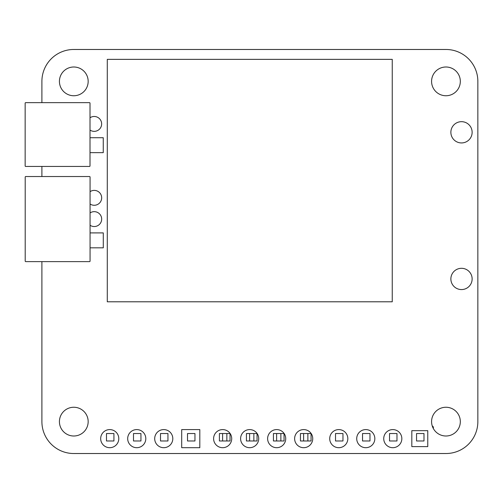 <?xml version="1.0" encoding="UTF-8"?>
<svg xmlns="http://www.w3.org/2000/svg" width="503" height="503" viewBox="0 0 503 503"><rect width="100%" height="100%" fill="white"/><g stroke="black" fill="none" stroke-linecap="round" stroke-linejoin="round"><path stroke-width="0.75" d="M472.135 278.939A10.632 10.632 0 0 0 461.502 268.306A10.632 10.632 0 0 0 450.87 278.939A10.632 10.632 0 0 0 461.502 289.571A10.632 10.632 0 0 0 472.135 278.939M472.135 132.308A10.632 10.632 0 0 0 461.502 121.676A10.632 10.632 0 0 0 450.87 132.308A10.632 10.632 0 0 0 461.502 142.94A10.632 10.632 0 0 0 472.135 132.308M431.58 81.373A14.373 14.373 0 0 0 445.954 95.746A14.373 14.373 0 0 0 460.32 81.373A14.373 14.373 0 0 0 445.954 67A14.373 14.373 0 0 0 431.58 81.373M90.012 130.07A7.444 7.444 0 0 0 101.644 123.92A7.444 7.444 0 0 0 90.012 117.765M59.423 81.373A14.373 14.373 0 0 0 73.796 95.746A14.373 14.373 0 0 0 88.17 81.373A14.373 14.373 0 0 0 73.796 67A14.373 14.373 0 0 0 59.423 81.373M90.062 203.998A7.444 7.444 0 0 0 101.675 197.83A7.444 7.444 0 0 0 90.068 191.662M90.062 225.262A7.444 7.444 0 0 0 101.675 219.094A7.444 7.444 0 0 0 90.062 212.932M431.58 421.627A14.373 14.373 0 0 0 445.954 436A14.373 14.373 0 0 0 460.32 421.627A14.373 14.373 0 0 0 445.954 407.254A14.373 14.373 0 0 0 431.58 421.627M383.732 438.641A9.054 9.054 0 0 0 392.786 447.695A9.054 9.054 0 0 0 401.84 438.641A9.054 9.054 0 0 0 392.786 429.587A9.054 9.054 0 0 0 383.732 438.641M356.721 438.641A9.054 9.054 0 0 0 365.775 447.695A9.054 9.054 0 0 0 374.836 438.641A9.054 9.054 0 0 0 365.775 429.587A9.054 9.054 0 0 0 356.721 438.641M329.716 438.641A9.054 9.054 0 0 0 338.77 447.695A9.054 9.054 0 0 0 347.825 438.641A9.054 9.054 0 0 0 338.77 429.587A9.054 9.054 0 0 0 329.716 438.641M294.626 438.641A9.054 9.054 0 0 0 303.68 447.695A9.054 9.054 0 0 0 312.74 438.641A9.054 9.054 0 0 0 303.68 429.587A9.054 9.054 0 0 0 294.626 438.641M267.621 438.641A9.054 9.054 0 0 0 276.675 447.695A9.054 9.054 0 0 0 285.729 438.641A9.054 9.054 0 0 0 276.675 429.587A9.054 9.054 0 0 0 267.621 438.641M240.61 438.641A9.054 9.054 0 0 0 249.664 447.695A9.054 9.054 0 0 0 258.724 438.641A9.054 9.054 0 0 0 249.664 429.587A9.054 9.054 0 0 0 240.61 438.641M213.605 438.641A9.054 9.054 0 0 0 222.659 447.695A9.054 9.054 0 0 0 231.713 438.641A9.054 9.054 0 0 0 222.659 429.587A9.054 9.054 0 0 0 213.605 438.641M154.698 438.641A9.054 9.054 0 0 0 163.752 447.695A9.054 9.054 0 0 0 172.806 438.641A9.054 9.054 0 0 0 163.752 429.587A9.054 9.054 0 0 0 154.698 438.641M127.687 438.641A9.054 9.054 0 0 0 136.747 447.695A9.054 9.054 0 0 0 145.801 438.641A9.054 9.054 0 0 0 136.747 429.587A9.054 9.054 0 0 0 127.687 438.641M100.682 438.641A9.054 9.054 0 0 0 109.736 447.695A9.054 9.054 0 0 0 118.79 438.641A9.054 9.054 0 0 0 109.736 429.587A9.054 9.054 0 0 0 100.682 438.641M59.423 421.627A14.373 14.373 0 0 0 73.796 436A14.373 14.373 0 0 0 88.17 421.627A14.373 14.373 0 0 0 73.796 407.254A14.373 14.373 0 0 0 59.423 421.627M181.702 447.695L181.702 429.587L199.817 429.587L199.817 447.695L181.702 447.695M411.819 446.614L411.819 430.662L427.77 430.662L427.77 446.614L411.819 446.614M90.062 232.902L103.291 232.902L103.291 247.822L90.062 247.822M41.9 102.65L41.9 81.373A31.896 31.896 0 0 1 73.796 49.476L445.954 49.476A31.896 31.896 0 0 1 477.85 81.373L477.85 421.627A31.896 31.896 0 0 1 445.954 453.524L73.796 453.524A31.896 31.896 0 0 1 41.9 421.627L41.9 261.629M90.012 137.721L103.26 137.721L103.26 152.642L90.012 152.642M41.9 176.534L41.9 166.449M392.252 301.794L107.29 301.794L107.29 59.36L392.252 59.36L392.252 301.794M90.012 103.184A0.534 0.534 0 0 0 89.477 102.65L25.684 102.65A0.534 0.534 0 0 0 25.15 103.184L25.15 165.921A0.534 0.534 0 0 0 25.684 166.449L89.477 166.449A0.534 0.534 0 0 0 90.012 165.921L90.012 103.184M25.735 176.534A0.534 0.534 0 0 0 25.207 177.069L25.207 261.095A0.534 0.534 0 0 0 25.735 261.629L89.534 261.629A0.534 0.534 0 0 0 90.062 261.095L90.068 177.069A0.534 0.534 0 0 0 89.534 176.534L25.735 176.534M432.196 425.796L433.347 426.946L433.347 428.531M389.536 433.536L389.536 440.98L396.98 440.98L396.98 433.536L389.536 433.536M416.547 433.536L416.547 440.98L423.991 440.98L423.991 433.536L416.547 433.536M335.52 433.536L335.52 440.98L342.964 440.98L342.964 433.536L335.52 433.536M362.531 433.536L362.531 440.98L369.975 440.98L369.975 433.536L362.531 433.536M273.425 433.536L273.425 440.98L280.869 440.98L280.869 433.536L273.425 433.536M300.436 433.536L300.436 440.98L307.874 440.98L307.874 433.536L300.436 433.536M219.409 433.536L219.409 440.98L226.853 440.98L226.853 433.536L219.409 433.536M246.42 433.536L246.42 440.98L253.858 440.98L253.858 433.536L246.42 433.536M276.619 433.536L276.619 440.98L284.057 440.98L284.057 433.536L276.619 433.536M303.623 433.536L303.623 440.98L311.068 440.98L311.068 433.536L303.623 433.536M222.603 433.536L222.603 440.98L230.041 440.98L230.041 433.536L222.603 433.536M249.607 433.536L249.607 440.98L257.052 440.98L257.052 433.536L249.607 433.536M160.501 433.536L160.501 440.98L167.945 440.98L167.945 433.536L160.501 433.536M187.512 433.536L187.512 440.98L194.957 440.98L194.957 433.536L187.512 433.536M106.485 433.536L106.485 440.98L113.93 440.98L113.93 433.536L106.485 433.536M133.496 433.536L133.496 440.98L140.941 440.98L140.941 433.536L133.496 433.536"/></g></svg>
